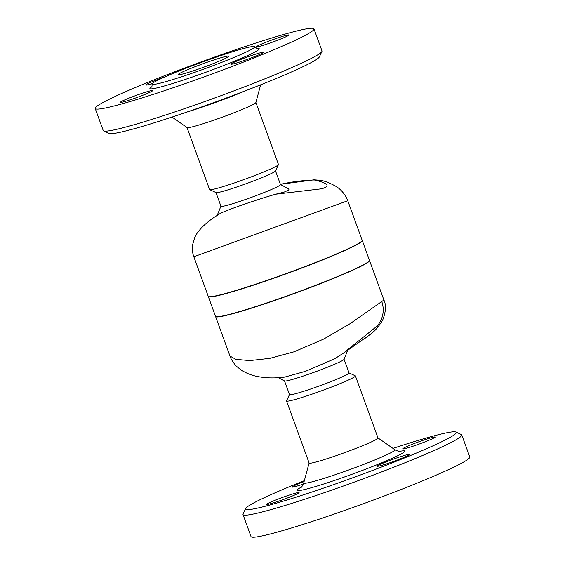 <?xml version="1.0" encoding="UTF-8"?>
<svg xmlns="http://www.w3.org/2000/svg" width="565" height="565" viewBox="0 0 565 565"><rect width="100%" height="100%" fill="white"/><g stroke="black" fill="none" stroke-linecap="round" stroke-linejoin="round"><path stroke-width="0.85" d="M215.95 192.503L220.957 206.267A31.682 2.055 -20 0 0 223.147 206.246A31.682 2.055 -20 0 0 244.038 199.982A31.682 2.055 -20 0 0 280.494 184.6L275.487 170.835M280.402 184.501L288.673 188.865L289.033 189.96L284.252 192.051L275.685 194.212C257.492 199.41 229.425 209.099 220.654 213.21L214.594 217.045L220.654 213.21M214.601 217.045C206.811 222.264 200.893 227.78 196.86 233.599L194.925 236.989L192.545 244.878C192.029 249.08 192.453 253.042 193.83 256.764L347.772 200.73L346.077 196.98C343.315 192.312 339.975 188.795 336.062 186.422C329.586 182.82 324.282 180.779 320.15 180.292L314.317 179.988C328.258 183.187 330.702 186.125 321.662 188.788L275.685 194.212M209.107 61.571A26.943 1.744 160 0 1 228.733 56.232A26.943 1.744 160 0 1 204 67.087A26.943 1.744 160 0 1 178.095 74.658A26.943 1.744 160 0 1 209.107 61.571M103.628 130.896L109.137 133.453A112.089 7.267 -20 0 0 190.412 110.86A112.089 7.267 -20 0 0 319.352 56.945L321.93 51.443A116.397 7.543 160 0 1 188.025 107.442A116.397 7.543 160 0 1 103.628 130.896A116.397 7.543 160 0 1 103.226 130.522L95.21 108.494A116.397 7.543 -20 0 0 180.009 85.407A116.397 7.543 -20 0 0 313.971 28.872A116.397 7.543 -20 0 0 202.051 61.578A116.397 7.543 -20 0 0 95.21 108.487M321.994 50.907A116.397 7.543 160 0 1 321.93 51.443M172.021 117.075L187.079 127.591A36.647 2.373 -20 0 0 213.697 120.232A36.647 2.373 -20 0 0 255.874 102.547L260.649 84.821M191.853 73.316A54.748 3.552 -20 0 0 254.864 46.718A54.748 3.552 -20 0 0 202.221 62.101A54.748 3.552 -20 0 0 151.964 84.171A54.748 3.552 -20 0 0 191.853 73.316M250.768 55.787A17.247 1.116 160 0 1 263.332 52.361A17.247 1.116 160 0 1 247.512 59.311A17.247 1.116 160 0 1 230.923 64.163A17.247 1.116 160 0 1 250.768 55.787M256.828 46.372A17.247 1.116 160 0 1 274.265 39.14A17.247 1.116 160 0 1 288.828 35.016A17.247 1.116 160 0 1 273.001 41.965A17.247 1.116 160 0 1 256.418 46.81A17.247 1.116 160 0 1 256.828 46.372M152.218 83.606A17.247 1.116 160 0 1 145.848 84.997A17.247 1.116 160 0 1 164.867 76.904M152.352 90.993A17.247 1.116 160 0 1 134.915 98.225A17.247 1.116 160 0 1 120.352 102.343A17.247 1.116 160 0 1 136.179 95.393A17.247 1.116 160 0 1 152.762 90.548A17.247 1.116 160 0 1 152.352 90.993M187.001 127.499L209.587 189.55A36.647 2.373 -20 0 0 209.714 189.663L216.056 192.609A31.682 2.055 -20 0 0 239.023 186.224A31.682 2.055 -20 0 0 275.466 170.983L278.439 164.655A36.647 2.373 -20 0 0 278.453 164.479L255.874 102.434M209.714 189.663A36.647 2.373 -20 0 0 236.283 182.283A36.647 2.373 -20 0 0 278.432 164.655M280.41 184.374C291.321 181.838 302.621 180.383 314.317 179.988A18.32 1.801 -92.2 0 0 314.048 179.811A18.32 1.801 -92.2 0 0 314.034 179.818L280.388 184.303M347.75 350.229L344.036 359.333A31.682 2.055 160 0 1 307.586 374.588A31.682 2.055 160 0 1 284.598 380.965L278.439 377.717M371.254 333.597L371.149 333.682C374.835 331.125 378.663 326.627 382.632 320.193C385.916 311.802 386.34 305.086 383.918 300.036L349.919 323.787L323.674 339.071L294.012 351.818L269.865 358.358L249.744 360.583L235.873 359.354L229.976 356.063C230.633 359.178 235.944 366.198 236.876 366.579L240.725 369.736C246.079 373.225 251.785 375.499 257.831 376.551C265.84 378.155 274.76 378.345 284.605 377.116L305.446 371.339L334.748 358.74L343.167 353.351L376.806 326.316C379.92 324.755 377.801 327.396 370.456 334.247L347.645 350.3M345.872 351.508L347.546 350.371M245.655 508.528L243.077 514.023A116.397 7.543 -20 0 0 243.014 514.567A116.397 7.543 -20 0 0 327.806 491.486A116.397 7.543 -20 0 0 461.775 434.944A116.397 7.543 -20 0 0 461.372 434.57L455.863 432.013A112.089 7.267 160 0 1 327.248 486.825A112.089 7.267 160 0 1 245.655 508.528A112.089 7.267 160 0 1 304.351 480.653M392.979 448.391A112.089 7.267 160 0 1 455.863 432.013M267.097 503.938A17.247 1.116 160 0 1 284.527 496.706A17.247 1.116 160 0 1 299.09 492.581A17.247 1.116 160 0 1 283.277 499.531A17.247 1.116 160 0 1 266.687 504.375A17.247 1.116 160 0 1 267.097 503.938M303.334 484.092A17.247 1.116 160 0 1 292.176 487.03A17.247 1.116 160 0 1 304.111 481.535M434.746 437.501A17.247 1.116 160 0 1 417.309 444.726A17.247 1.116 160 0 1 402.746 448.85A17.247 1.116 160 0 1 418.566 441.901A17.247 1.116 160 0 1 435.156 437.056A17.247 1.116 160 0 1 434.746 437.501M389.815 462.777A17.247 1.116 160 0 1 377.25 466.196A17.247 1.116 160 0 1 393.078 459.246A17.247 1.116 160 0 1 409.66 454.401A17.247 1.116 160 0 1 389.815 462.777M243.014 514.567L251.03 536.602A116.397 7.543 -20 0 0 335.829 513.514A116.397 7.543 -20 0 0 469.79 456.979L461.775 434.944M289.492 394.575L286.568 400.818A36.647 2.373 -20 0 0 286.547 400.988L309.126 463.039A36.647 2.373 -20 0 0 335.822 455.771A36.647 2.373 -20 0 0 377.999 437.967L355.413 375.923A36.647 2.373 -20 0 0 355.286 375.803L349.029 372.9M284.527 380.93L289.513 394.631A31.682 2.055 -20 0 0 312.593 388.353A31.682 2.055 -20 0 0 349.057 372.964L344.064 359.262M286.547 400.988A36.647 2.373 -20 0 0 313.243 393.72A36.647 2.373 -20 0 0 355.413 375.923M193.83 256.764L208.224 296.307A81.911 5.311 -20 0 0 267.895 280.063A81.911 5.311 -20 0 0 362.165 240.28L347.772 200.73M362.186 240.386A81.911 5.311 160 0 1 362.243 240.478L369.446 260.288A81.911 5.311 160 0 1 275.176 300.072A81.911 5.311 160 0 1 215.505 316.315L208.294 296.512A81.911 5.311 160 0 1 208.28 296.399M362.243 240.478A81.911 5.311 160 0 1 267.972 280.268A81.911 5.311 160 0 1 208.294 296.512M371.156 333.682L370.442 334.261A18.32 1.066 -128.4 0 0 370.456 334.247L371.149 333.682M215.562 316.414A81.911 5.311 -20 0 0 215.583 316.52A81.911 5.311 -20 0 0 275.254 300.276A81.911 5.311 -20 0 0 369.524 260.486A81.911 5.311 -20 0 0 369.468 260.394M186.704 112.138A48.512 3.143 -20 0 0 205.406 106.036A48.512 3.143 -20 0 0 246.227 90.471M151.752 86.784A58.202 3.771 -20 0 0 192.298 77.045A58.202 3.771 -20 0 0 244.836 56.818A58.202 3.771 -20 0 0 256.701 48.583M381.686 301.3A24.789 23.977 55.8 0 1 376.806 326.316M301.392 487.094A57.348 3.715 -20 0 0 338.809 478.958A57.348 3.715 -20 0 0 393.092 457.904A57.348 3.715 -20 0 0 399.391 451.428M400.26 451.463L400.274 451.463C399.653 451.774 397.845 451.188 394.843 449.698A48.512 3.143 160 0 1 339.106 473.378A48.512 3.143 160 0 1 303.758 482.849C302.55 485.787 301.541 487.404 300.735 487.687L300.742 487.687M217.25 215.244L220.964 206.133M313.971 28.872L321.986 50.899M254.864 46.718L257.096 48.675M151.505 87.116C152.006 86.819 152.162 85.838 151.964 84.171M334.748 358.74L346.02 351.409M309.112 462.982L303.758 482.849M377.978 437.917L394.843 449.698M314.048 179.811L320.15 180.292M370.442 334.261L363.945 339.162M383.918 300.036L369.524 260.486M229.976 356.063L215.583 316.52"/></g></svg>
